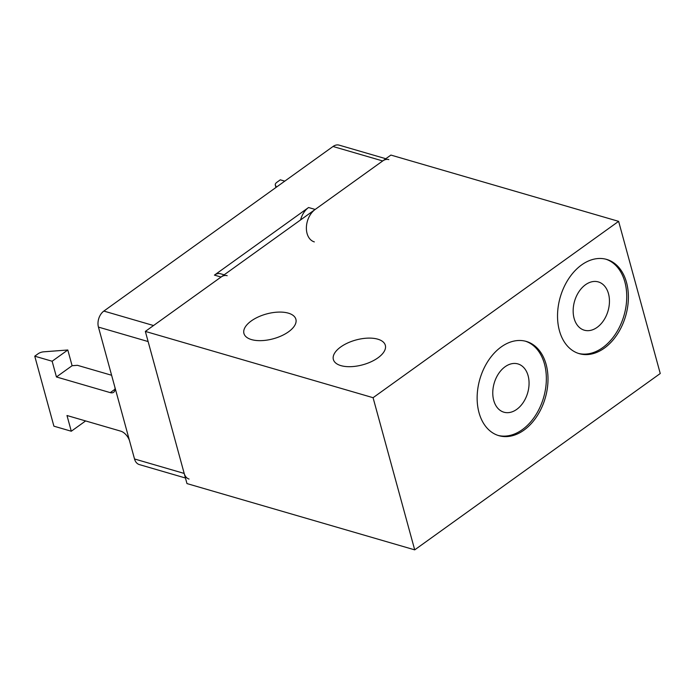 <?xml version="1.0" encoding="UTF-8"?>
<svg xmlns="http://www.w3.org/2000/svg" width="695" height="695" viewBox="0 0 695 695"><rect width="100%" height="100%" fill="white"/><g stroke="black" fill="none" stroke-linecap="round" stroke-linejoin="round"><path stroke-width="1.04" d="M185.452 478.004L139.356 464.59A11.971 8.297 -73.8 0 1 134.517 458.969L98.438 327.093A11.971 8.297 -73.8 0 1 103.85 311.073L333.027 146.489A11.971 8.297 -73.8 0 1 339.143 145.142L385.812 158.721M103.85 311.073L153.534 325.538L221.062 277.044A11.971 8.297 106.2 0 1 227.178 275.689M300.579 219.933A17.957 12.449 106.2 0 1 308.563 207.518L214.434 275.116L221.062 277.044M308.563 207.518L315.183 209.447L382.71 160.953L333.027 146.489M134.517 458.969L184.201 473.434L148.122 341.558L98.438 327.093M184.201 473.434A11.971 8.297 106.2 0 0 189.04 479.046M388.826 159.598A11.971 8.297 106.2 0 0 382.71 160.953M315.183 209.447A17.957 12.449 106.2 0 0 306.391 227.517A17.957 12.449 106.2 0 0 314.331 241.895M224.164 274.812L220.558 273.769A11.971 8.297 106.2 0 0 214.434 275.116M52.142 361.235L67.797 349.993L43.733 351.818A5.986 2.858 -15.3 0 0 38.121 353.755L34.75 356.179L53.897 426.174L71.29 431.23L66.989 415.514L120.817 431.178A9.574 5.169 54.3 0 1 129.661 441.221L114.675 386.437A9.574 5.169 54.3 0 1 113.633 392.293A9.574 5.169 54.3 0 1 110.27 392.632L56.443 376.959L52.142 361.235L34.75 356.179M67.797 349.993L72.098 365.718L56.443 376.959M85.624 420.935L71.29 431.23M72.098 365.718L77.449 365.318L111.617 375.257M284.776 181.134L280.293 179.831L276.931 182.255A5.986 2.858 -15.3 0 0 275.298 185.035A5.986 2.858 -15.3 0 0 275.455 185.4L276.011 187.433M276.488 187.085L275.455 185.4M479.011 412.648A49.076 34.029 106.2 0 0 498.854 435.661A49.076 34.029 106.2 0 0 536.731 416.566A49.076 34.029 106.2 0 0 546.131 364.449A49.076 34.029 106.2 0 0 526.289 341.427A49.076 34.029 106.2 0 0 488.411 360.523A49.076 34.029 106.2 0 0 479.011 412.648M498.037 435.409A49.076 34.029 106.2 0 0 535.402 415.593A49.076 34.029 106.2 0 0 544.472 363.963A49.076 34.029 106.2 0 0 525.455 341.202M528.104 375.717A25.133 17.427 -73.8 0 1 523.292 402.414A25.133 17.427 -73.8 0 1 503.892 412.196A25.133 17.427 -73.8 0 1 493.728 400.407A25.133 17.427 -73.8 0 1 498.541 373.71A25.133 17.427 -73.8 0 1 517.94 363.928A25.133 17.427 -73.8 0 1 528.104 375.717M251.277 320.942A26.931 12.858 -15.3 0 0 243.936 333.47A26.931 12.858 -15.3 0 0 261.555 340.628A26.931 12.858 -15.3 0 0 288.547 331.793A26.931 12.858 -15.3 0 0 295.888 319.257A26.931 12.858 -15.3 0 0 278.269 312.107A26.931 12.858 -15.3 0 0 251.277 320.942M340.715 346.97A26.931 12.858 -15.3 0 0 333.365 359.506A26.931 12.858 -15.3 0 0 350.984 366.665A26.931 12.858 -15.3 0 0 377.976 357.821A26.931 12.858 -15.3 0 0 385.325 345.293A26.931 12.858 -15.3 0 0 367.707 338.135A26.931 12.858 -15.3 0 0 340.715 346.97M608.49 293.707A25.133 17.427 -73.8 0 1 603.677 320.412A25.133 17.427 -73.8 0 1 584.278 330.186A25.133 17.427 -73.8 0 1 574.113 318.397A25.133 17.427 -73.8 0 1 578.935 291.7A25.133 17.427 -73.8 0 1 598.326 281.918A25.133 17.427 -73.8 0 1 608.49 293.707M559.405 330.638A49.076 34.029 106.2 0 0 579.248 353.659A49.076 34.029 106.2 0 0 617.117 334.564A49.076 34.029 106.2 0 0 626.516 282.439A49.076 34.029 106.2 0 0 606.674 259.417A49.076 34.029 106.2 0 0 568.805 278.513A49.076 34.029 106.2 0 0 559.405 330.638M578.422 353.399A49.076 34.029 106.2 0 0 615.787 333.583A49.076 34.029 106.2 0 0 624.866 281.953A49.076 34.029 106.2 0 0 605.84 259.192M618.62 221.349L390.894 155.072L145.351 331.411L186.972 483.581L414.707 549.858L660.25 373.519L618.62 221.349L373.076 397.696L414.707 549.858M145.351 331.411L373.076 397.696M115.031 389.209L110.27 392.632M275.298 185.035L275.958 187.468"/></g></svg>
